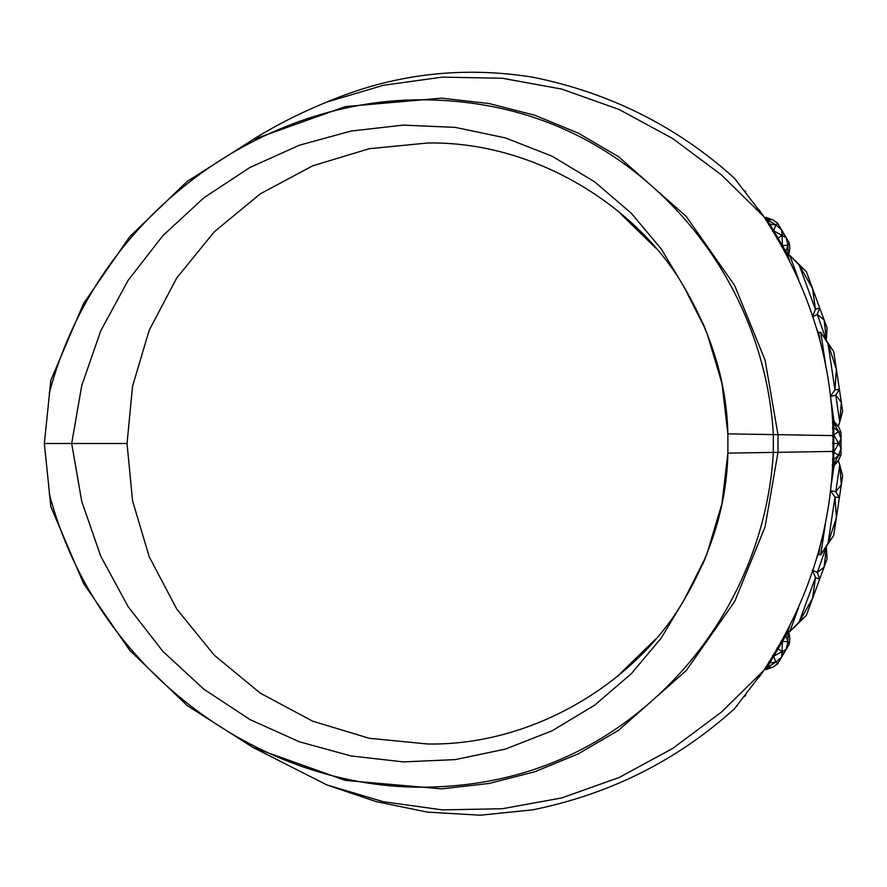 <?xml version="1.0" encoding="UTF-8"?>
<svg xmlns="http://www.w3.org/2000/svg" width="887" height="887" viewBox="0 0 887 887"><rect width="100%" height="100%" fill="white"/><g stroke="black" fill="none" stroke-linecap="round" stroke-linejoin="round"><path stroke-width="1.33" d="M706.651 554.841L721.951 503.672L727.883 453.146L727.883 433.854C726.786 383.86 712.106 334.776 683.822 286.601C637.831 207.092 535.571 141.088 427.534 143.007L369.236 148.717L312.667 165.825L260.224 193.898L214.277 231.806L176.768 277.93L149.227 330.186L132.551 386.2L127.041 443.5L132.551 500.811L149.227 556.825L176.768 609.081L214.277 655.205L260.224 693.113L312.667 721.175L369.236 738.283L427.534 743.993C535.571 745.912 637.831 679.908 683.822 600.399C712.106 552.235 726.786 503.151 727.883 453.146L833.137 451.416L833.137 435.595L777.988 434.674L765.093 360.133L734.658 285.503L686.228 216.428L618.45 156.633L578.235 133.117L534.839 115.266L489.014 103.524L441.515 98.147L345.453 106.573L253.006 139.569L187.201 181.414L129.857 236.519L83.622 303.432L50.847 380.235L44.35 443.5L71.681 443.5L81.748 385.546L100.796 330.729L128.105 280.37L162.831 235.698L203.877 197.779L249.957 167.455L299.418 145.202L351.019 131.065L403.374 125.1L455.231 127.384L505.313 137.884L552.113 156.212L594.623 181.802L631.289 213.257L661.225 248.925L683.822 286.601L705.608 329.598L702.792 322.935M706.651 332.159L721.951 383.328L727.883 433.854L777.988 434.674L777.988 452.337L765.093 526.878L734.658 601.508L686.228 670.572L618.45 730.367L578.235 753.883L534.839 771.745L489.014 783.476L441.515 788.865L345.453 780.427L253.006 747.442L187.201 705.586L129.857 650.481L83.622 583.579L50.847 506.765L44.35 443.5M617.086 210.33L655.959 248.249L617.086 210.33M127.041 443.5L71.681 443.5L81.748 501.465L100.796 556.282L128.105 606.63L162.831 651.302L203.877 689.221L249.957 719.557L299.418 741.798L351.019 755.946L403.374 761.9L455.231 759.616L505.313 749.116L552.113 730.788L594.623 705.198L631.289 673.743L661.225 638.086L683.822 600.399L705.608 557.402L702.792 564.065M617.086 676.67L655.959 638.751L617.086 676.67M252.374 747.12L326.937 784.962L383.483 801.748L442.336 809.886L502.341 808.733L561.671 797.945L619.048 777.544L672.634 748.495L721.364 712.15L763.718 670.561C808.667 601.752 831.806 528.707 833.137 451.416M252.218 139.991C275.946 125.244 300.848 112.594 326.937 102.038L383.483 85.263L442.336 77.125L502.341 78.267L561.671 89.066L619.048 109.456L672.634 138.505L721.364 174.85L763.718 216.439C808.667 285.248 831.806 358.304 833.137 435.595M764.694 669.108L758.973 677.424M745.834 695.009L744.803 696.306M737.075 705.719L736.243 706.695M734.458 708.768C677.114 760.547 609.812 794.242 532.544 809.864C609.812 794.242 677.114 760.547 734.458 708.768L763.718 670.561M532.544 809.864L480.2 815.197L427.656 812.148L376.288 801.66L326.937 784.962M764.694 217.903L758.973 209.587M745.834 191.991L744.803 190.694M737.075 181.292L736.243 180.305M734.458 178.232C677.114 126.453 609.812 92.758 532.544 77.147C609.812 92.758 677.114 126.453 734.458 178.232L763.718 216.439M532.544 77.147C461.284 65.826 392.753 74.12 326.937 102.038M833.115 452.137L833.159 450.053M833.203 445.717L833.181 439.087M833.115 434.863L833.159 436.947M818.047 553.388L818.779 554.563L818.058 553.355L818.779 554.563L820.708 554.852L827.992 543.432L834.977 497.108L830.409 490.566L835.765 491.808L839.745 464.976L838.315 460.619L841.042 454.543L841.042 443.5L841.042 454.543L838.603 460.286L833.769 466.041L832.583 465.974M818.091 333.789L818.779 332.437L818.058 333.656M820.109 341.251L818.779 332.437L818.069 333.7M830.687 398.352L834.09 421.358M818.779 332.437L820.708 332.148L826.096 367.894M833.702 351.574L836.386 369.325L827.992 343.579L833.702 351.574L820.708 332.148L827.992 343.579L834.977 389.892L830.409 396.434L835.765 395.192L839.745 422.024L838.315 426.381M834.977 389.892L839.401 389.382L835.765 395.192L841.331 402.321L839.745 422.024L842.65 411.291L841.331 402.321L836.386 369.325L834.977 389.892M818.091 553.211L818.779 554.563L818.069 553.311M818.779 554.563L820.109 545.749M830.687 488.648L834.09 465.653M833.702 535.426L836.386 517.675L827.992 543.432L833.702 535.426L820.708 554.852L826.096 519.106M834.977 497.108L839.401 497.618L835.765 491.808L841.331 484.679L839.745 464.976L842.65 475.709L841.331 484.679L836.386 517.675L834.977 497.108M809.387 279.837L806.361 271.655L789.752 255.334L799.176 265.047L812.625 288.707L815.463 309.43L819.655 307.889L817.304 314.453L824.078 319.885L826.407 339.178L827.094 328.068L806.361 271.655L799.176 265.047L815.463 309.43L812.348 316.936L817.304 314.453L826.296 340.076M798.743 279.849L789.752 255.334L787.7 256.798M787.922 256.01L789.485 260.29M816.417 327.968L818.324 333.168M806.361 271.655L820.83 311.015M809.387 607.163L806.361 615.356L789.752 631.666L799.176 621.953L812.625 598.293L815.463 577.57L819.655 579.122L817.304 572.558L824.078 567.126L826.407 547.822L827.094 558.932L806.361 615.356L799.176 621.953L815.463 577.57L812.348 570.064L817.304 572.558L826.296 546.924M787.656 630.291L787.922 631.001L787.7 630.202M787.656 630.302L787.922 631.001L789.485 626.721M798.743 607.151L789.752 631.666L787.922 631.001M816.417 559.032L818.324 553.832M806.361 615.356L820.83 575.985M833.769 466.041L833.769 464.333L838.603 455.375L833.769 452.137L838.603 443.511L841.053 443.5L841.042 454.543L838.603 460.286L841.042 454.543L838.603 455.375L841.042 448.079L841.042 438.921L838.603 443.489L841.042 438.921L841.042 443.5L838.603 443.5L833.769 434.863L833.769 427.556L838.603 431.625L841.042 432.468L838.603 426.714L841.042 432.468L841.042 438.921L838.603 431.625L833.769 434.863L833.769 443.489L838.603 443.511L841.042 448.079M838.603 431.625L833.769 422.678L838.603 426.714L833.769 420.97L833.769 427.556L832.416 427.556M832.416 466.041L832.416 464.333L833.769 464.333L838.603 460.286L841.042 454.543M838.603 455.375L833.769 459.444L833.769 443.511L833.492 441.282L832.705 441.282M833.769 464.333L833.769 459.444L832.416 459.444M832.705 457.814L833.492 457.814M832.804 456.029L833.403 456.029M832.705 454.133L833.492 454.133M832.416 452.137L833.769 452.137M832.705 450.053L833.492 450.053M832.804 447.913L833.403 447.913M832.705 445.717L833.492 445.717M832.416 443.511L833.769 443.511M832.804 439.087L833.403 439.087M832.705 436.947L833.492 436.947M832.416 434.863L833.769 434.863M832.705 432.867L833.492 432.867M832.804 430.971L833.403 430.971M832.705 429.197L833.492 429.197M833.403 424.751L832.705 426.07L833.492 426.07M832.804 424.751L832.705 423.62L833.492 423.62M833.492 421.935L832.416 422.678L833.769 422.678M832.705 421.935L833.403 421.392M832.804 421.392L833.492 421.07M832.705 421.07L833.769 420.959M832.705 465.93L833.492 465.93M832.804 465.608L833.403 465.608M832.705 465.076L833.492 465.076M833.403 462.249L832.705 463.38L833.492 463.38M832.804 462.249L832.705 460.93L833.492 460.93M787.734 256.598L789.84 248.593L788.598 255.988L789.84 248.604L789.23 242.75L777.633 223.158L772.81 219.81L778.032 223.823L775.815 224.888L773.686 230.775L769.761 224.145L775.815 224.888L766.978 219.433L772.81 219.81L777.832 223.491M787.734 630.402L789.84 638.407L788.598 631.012L789.84 638.396L789.23 644.25L777.633 663.842L772.81 667.201L778.032 663.177L775.815 662.123L773.686 656.225L769.761 662.855L775.815 662.123L766.978 667.578L772.81 667.201L777.832 663.509M788.831 242.084L789.23 242.75L787.867 245.255L786.226 237.683L781.591 229.833L775.815 224.888M786.226 237.683L782.057 235.432L781.591 229.833M789.84 248.604L789.23 242.75M787.745 256.432L786.946 255.844L788.111 255.146L787.867 245.255L782.445 245.588L782.057 235.432L773.686 230.775L778.132 238.293M787.867 245.255L785.949 251.498L778.143 238.315L783.908 233.758M768.597 224.843L769.761 224.145L765.736 217.337L772.799 219.81M765.736 217.337L764.572 218.025L765.736 217.337M788.111 255.146L785.949 251.498L784.784 252.185M784.263 250.744L784.94 250.345M782.511 247.772L783.177 247.373M781.281 246.276L782.445 245.588M780.505 244.391L781.181 243.992M778.354 240.743L779.019 240.344M776.979 239.002L778.143 238.315M776.092 236.929L776.768 236.53M773.863 233.159L774.528 232.76M772.522 231.463L773.686 230.775M771.712 229.533L772.389 229.134M769.75 226.207L770.426 225.808M768.031 223.302L768.707 222.903M766.623 220.93L767.299 220.53M766.268 218.779L765.814 220.12L766.978 219.433M765.592 219.178L765.825 218.213M765.315 218.512L765.647 217.725M787.479 256.177L788.155 255.778M786.946 255.844L787.479 254.624M786.802 255.024L786.902 253.837M786.392 254.137L785.716 253.194L786.392 252.795M788.831 644.916L789.23 644.25L787.867 641.756L786.226 649.317L781.591 657.167L775.815 662.123M786.226 649.317L782.057 651.568L781.591 657.167M789.84 638.396L789.23 644.25M787.745 630.568L786.946 631.167L788.111 631.854L787.867 641.756L782.445 641.412L782.057 651.568L773.686 656.225L778.132 648.707M787.867 641.756L785.949 635.502L778.143 648.685L783.908 653.242M768.597 662.168L769.761 662.855L765.736 669.663L772.799 667.201M765.736 669.663L764.572 668.975L765.736 669.674M788.111 631.854L785.949 635.502L784.784 634.815M784.263 636.256L784.94 636.655M782.511 639.228L783.177 639.627M781.281 640.724L782.445 641.412M780.505 642.609L781.181 643.008M778.354 646.257L779.019 646.656M776.979 647.998L778.143 648.685M776.092 650.071L776.768 650.47M773.863 653.852L774.528 654.251M772.522 655.537L773.686 656.225M771.712 657.467L772.389 657.866M769.75 660.804L770.426 661.203M768.031 663.709L768.707 664.108M766.623 666.082L767.299 666.481M766.268 668.221L765.814 666.88L766.978 667.578M765.592 667.822L765.825 668.787M765.315 668.488L765.647 669.275M787.479 630.823L788.155 631.222M786.946 631.167L787.479 632.376M786.802 631.976L786.902 633.163M786.392 632.863L785.716 633.817L786.392 634.205M49.228 493.571C96.838 674.697 265.28 790.417 427.534 787.124C503.284 785.76 570.319 763.341 628.639 719.867C723.393 648.652 768.186 545.039 773.32 452.381L773.32 434.619C768.186 341.961 723.393 238.348 628.639 167.133C570.319 123.659 503.284 101.24 427.534 99.876C265.28 96.583 96.838 212.303 49.228 393.429M253.006 747.442L252.218 747.009"/></g></svg>
